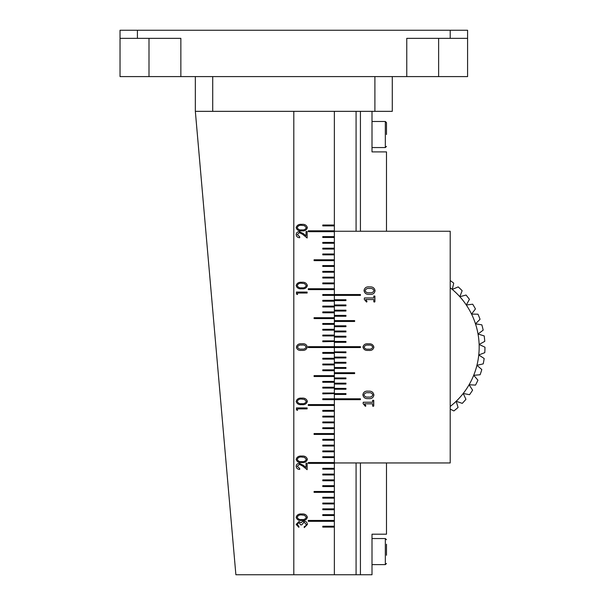 <?xml version="1.0" encoding="UTF-8"?>
<svg xmlns="http://www.w3.org/2000/svg" width="605" height="605" viewBox="0 0 605 605"><rect width="100%" height="100%" fill="white"/><g stroke="black" fill="none" stroke-linecap="round" stroke-linejoin="round"><path stroke-width="0.91" d="M392.282 76.593L392.282 111.343L195.339 111.343L195.339 76.593M467.589 38.357L467.589 30.25L120.032 30.25L120.032 38.357L180.857 38.357L180.857 76.593L467.589 76.593L467.589 38.357L406.764 38.357L406.764 76.593M120.032 38.357L120.032 76.593L180.857 76.593M373.799 296.049L374.903 296.064L374.903 301.766L374.359 302.069L373.799 301.774L373.799 299.543L365.753 299.543L367.016 301.577L366.57 302.069L364.286 299.414L364.407 297.97L373.799 297.97L373.799 296.049M362.864 394.793C363.423 392.025 365.254 390.822 368.362 391.193C371.508 390.89 373.353 392.169 373.905 395.005C373.346 397.772 371.515 398.975 368.407 398.604C365.269 398.899 363.416 397.629 362.864 394.793M334.361 225.892L322.775 225.892L322.775 225.022L334.361 225.022L334.361 230.815L308.293 230.815L308.293 231.685L334.361 231.685L334.361 236.608L322.775 236.608L322.775 237.478L334.361 237.478L334.361 242.401L322.775 242.401L322.775 243.27L334.361 243.27L334.361 248.194L322.775 248.194L322.775 249.063L334.361 249.063L334.361 253.987L322.775 253.987L322.775 254.856L334.361 254.856L334.361 259.779L314.086 259.779L314.086 260.649L334.361 260.649L334.361 265.572L322.775 265.572L322.775 266.442L334.361 266.442L334.361 271.365L322.775 271.365L322.775 272.235L334.361 272.235L334.361 277.158L322.775 277.158L322.775 278.028L334.361 278.028L334.361 282.951L322.775 282.951L322.775 283.821L334.361 283.821L334.361 288.744L308.293 288.744L308.293 289.613L334.361 289.613L334.361 295.406L322.775 295.406L322.775 294.537L334.361 294.537L334.361 300.33L322.775 300.33L322.775 301.199L334.361 301.199L334.361 306.122L322.775 306.122L322.775 306.992L334.361 306.992L334.361 311.915L322.775 311.915L322.775 312.785L334.361 312.785L334.361 317.708L314.086 317.708L314.086 318.578L334.361 318.578L334.361 323.501L322.775 323.501L322.775 324.363L334.361 324.363L334.361 329.294L322.775 329.294L322.775 330.156L334.361 330.156L334.361 335.087L322.775 335.087L322.775 335.949L334.361 335.949L334.361 340.872L322.775 340.872L322.775 341.742L334.361 341.454L334.361 347.535L308.293 347.535L308.293 346.665L334.361 346.665L334.361 352.458L322.775 352.458L322.775 353.328L334.361 353.328L334.361 358.251L322.775 358.251L322.775 359.12L334.361 359.12L334.361 364.044L322.775 364.044L322.775 364.913L334.361 364.913L334.361 369.837L322.775 369.837L322.775 370.706L334.361 370.706L334.361 375.629L314.086 375.629L314.086 376.499L334.361 376.499L334.361 381.422L322.775 381.422L322.775 382.292L334.361 382.292L334.361 387.215L322.775 387.215L322.775 388.085L334.361 388.085L334.361 393.008L322.775 393.008L322.775 393.878L334.361 393.59L334.361 399.671L322.775 399.671L322.775 398.801L360.429 398.801L360.429 399.671L334.361 399.671L334.361 394.46L345.947 394.46L345.947 393.59L334.361 393.59L334.361 389.242L345.947 389.242L345.947 388.372L334.361 388.372L334.361 384.031L345.947 384.031L345.947 383.162L334.361 383.162L334.361 378.813L345.947 378.813L345.947 377.951L334.361 377.951L334.361 373.603L354.636 373.603L354.636 372.733L334.361 372.733L334.361 368.392L345.947 368.392L345.947 367.522L334.361 367.522L334.361 363.174L345.947 363.174L345.947 362.312L334.361 362.312L334.361 357.963L345.947 357.963L345.947 357.094L334.361 357.094L334.361 352.458L345.947 352.753L345.947 351.883L334.361 351.883L334.361 347.535L360.429 347.535L360.429 346.665L334.361 346.665L334.361 342.324L345.947 342.324L345.947 341.454L334.361 341.454L334.361 337.114L345.947 337.114L345.947 336.244L334.361 336.244L334.361 331.895L345.947 331.895L345.947 331.026L334.361 331.026L334.361 326.685L345.947 326.685L345.947 325.815L334.361 325.815L334.361 321.474L354.636 321.474L354.636 320.605L334.361 320.605L334.361 316.256L345.947 316.256L345.947 315.387L334.361 315.387L334.361 311.046L345.947 311.046L345.947 310.176L334.361 310.176L334.361 305.827L345.947 305.827L345.947 304.965L334.361 304.965L334.361 300.617L345.947 300.617L345.947 299.747L334.361 299.747L334.361 295.406L360.429 295.406L360.429 294.537L334.361 294.537L334.361 231.254L450.211 231.254L450.211 462.954L334.361 462.954L334.361 399.671L334.361 404.594L308.293 404.594L308.293 405.463L334.361 405.463L334.361 410.387L322.775 410.387L322.775 411.256L334.361 411.256L334.361 416.18L322.775 416.18L322.775 417.049L334.361 417.049L334.361 421.972L322.775 421.972L322.775 422.842L334.361 422.842L334.361 427.765L322.775 427.765L322.775 428.635L334.361 428.635L334.361 433.558L314.086 433.558L314.086 434.428L334.361 434.428L334.361 439.351L322.775 439.351L322.775 440.221L334.361 440.221L334.361 445.144L322.775 445.144L322.775 446.014L334.361 446.014L334.361 450.937L322.775 450.937L322.775 451.806L334.361 451.806L334.361 456.73L322.775 456.73L322.775 457.599L334.361 457.599L334.361 462.522L308.293 462.522L308.293 463.385L334.361 463.385L334.361 574.75L356.08 574.75L356.08 462.954M362.962 347.036C363.658 344.517 365.473 343.459 368.407 343.859C371.387 343.511 373.217 344.638 373.905 347.225C373.209 349.743 371.387 350.794 368.46 350.393C365.488 350.734 363.658 349.614 362.962 347.036M372.642 400.321L373.746 400.329L373.746 406.031L373.202 406.333L372.642 406.038L372.642 403.807L364.596 403.807L365.859 405.842L365.412 406.333L363.121 403.679L363.25 402.234L372.642 402.234L372.642 400.321M364.021 290.529C364.581 287.761 366.411 286.558 369.519 286.921C372.665 286.626 374.518 287.897 375.062 290.74C374.503 293.508 372.672 294.703 369.564 294.34C366.426 294.635 364.573 293.365 364.021 290.529M372.748 347.149C372.022 345.485 370.608 344.812 368.505 345.145C366.35 344.789 364.891 345.44 364.119 347.111C364.845 348.775 366.259 349.44 368.362 349.108C370.51 349.471 371.977 348.82 372.748 347.149M372.801 394.921C372.098 393.152 370.653 392.433 368.46 392.766C366.214 392.403 364.717 393.106 363.968 394.876C364.671 396.646 366.116 397.364 368.309 397.024C370.555 397.402 372.052 396.698 372.801 394.921M373.958 290.657C373.262 288.887 371.81 288.169 369.617 288.502C367.371 288.131 365.874 288.835 365.125 290.612C365.828 292.381 367.273 293.1 369.466 292.76C371.712 293.13 373.209 292.434 373.958 290.657M360.429 462.954L360.429 574.75L356.08 574.75M360.429 111.343L360.429 231.254M307.408 227.662C306.553 230.134 304.678 231.193 301.774 230.838C298.87 231.201 296.987 230.134 296.132 227.662C296.972 225.151 298.855 224.054 301.774 224.372C304.693 224.054 306.569 225.151 307.408 227.662M307.408 285.583C306.553 288.056 304.678 289.114 301.774 288.766C298.87 289.122 296.987 288.063 296.132 285.583C296.972 283.079 298.855 281.983 301.774 282.301C304.693 281.983 306.569 283.079 307.408 285.583M307.408 517.283C306.553 519.755 304.678 520.822 301.774 520.466C298.87 520.822 296.987 519.763 296.132 517.283C296.972 514.779 298.855 513.683 301.774 514C304.693 513.683 306.569 514.779 307.408 517.283M307.408 459.361C306.553 461.834 304.678 462.893 301.774 462.538C298.87 462.901 296.987 461.842 296.132 459.361C296.972 456.851 298.855 455.762 301.774 456.079C304.693 455.762 306.569 456.851 307.408 459.361M307.408 401.433C306.553 403.906 304.678 404.972 301.774 404.616C298.87 404.972 296.987 403.913 296.132 401.433C296.972 398.929 298.855 397.833 301.774 398.151C304.693 397.833 306.569 398.929 307.408 401.433M301.797 350.348C304.769 350.696 306.606 349.569 307.287 346.983C306.591 344.464 304.776 343.406 301.842 343.814C298.87 343.474 297.04 344.593 296.352 347.172C297.04 349.69 298.855 350.749 301.797 350.348M195.339 111.343L235.882 574.75L293.811 574.75L293.811 111.343L334.361 111.343L334.361 225.022M293.811 574.75L334.361 574.75M334.361 527.106L322.775 527.106L322.775 526.237L334.361 526.237M334.361 521.313L308.293 521.313L308.293 520.444L334.361 520.444M334.361 515.52L322.775 515.52L322.775 514.651L334.361 514.651M334.361 509.728L322.775 509.728L322.775 508.858L334.361 508.858M334.361 503.935L322.775 503.935L322.775 503.065L334.361 503.065M334.361 498.142L322.775 498.142L322.775 497.272L334.361 497.272M334.361 492.349L314.086 492.349L314.086 491.479L334.361 491.479M334.361 486.556L322.775 486.556L322.775 485.686L334.361 485.686M334.361 480.763L322.775 480.763L322.775 479.894L334.361 479.894M334.361 474.97L322.775 474.97L322.775 474.101L334.361 474.101M334.361 469.177L322.775 469.177L322.775 468.315L334.361 468.315M297.509 410.394L296.405 409.819L296.405 407.914L307.136 407.914L307.136 408.882L297.509 408.882L297.509 410.394M297.229 466.326L299.709 468.459L299.709 469.42C297.615 469.336 296.42 468.285 296.132 466.273C296.359 464.421 297.433 463.453 299.346 463.37L303.234 465.215L306.032 467.491L306.032 463.226L307.136 463.226L307.136 469.692L302.697 466.084L299.407 464.33L297.229 466.326M297.229 524.414L298.885 526.38L298.885 527.341L296.132 524.429L298.915 521.57L301.124 522.78L302.039 521.729L303.944 521.155C306.032 521.298 307.189 522.395 307.408 524.444L304.247 527.62L304.247 526.652L305.729 525.942L306.312 524.429L304.043 522.115L301.766 524.868L300.67 524.868L298.915 522.531L297.229 524.414M297.509 294.544L296.405 293.962L296.405 292.064L307.136 292.064L307.136 293.032L297.509 293.032L297.509 294.544M297.229 234.619L299.709 236.752L299.709 237.72C297.615 237.629 296.42 236.585 296.132 234.574C296.359 232.721 297.433 231.753 299.346 231.662L303.234 233.515L306.032 235.784L306.032 231.526L307.136 231.526L307.136 237.992L302.697 234.385L299.407 232.63L297.229 234.619M334.361 230.815L334.361 231.254M334.361 462.954L334.361 463.385M306.13 347.051C305.412 348.722 303.997 349.395 301.895 349.062C299.74 349.418 298.273 348.767 297.509 347.096C298.235 345.432 299.641 344.767 301.744 345.1C303.899 344.737 305.359 345.387 306.13 347.051M297.229 401.402C298.031 403.225 299.543 403.974 301.766 403.656C303.997 403.974 305.51 403.225 306.312 401.402L304.466 399.459L301.766 399.111C299.551 398.839 298.038 399.602 297.229 401.402M297.229 459.331C298.031 461.154 299.543 461.902 301.766 461.577C303.997 461.902 305.51 461.154 306.312 459.331L304.466 457.38L301.766 457.04C299.551 456.76 298.038 457.524 297.229 459.331M297.229 517.252C298.031 519.075 299.543 519.831 301.766 519.506C303.997 519.831 305.51 519.082 306.312 517.252L304.466 515.309L301.766 514.968C299.551 514.689 298.038 515.452 297.229 517.252M297.229 285.552C298.031 287.375 299.543 288.124 301.766 287.798C303.997 288.124 305.51 287.375 306.312 285.552L304.466 283.609L301.766 283.261C299.551 282.981 298.038 283.745 297.229 285.552M297.229 227.631C298.031 229.454 299.543 230.202 301.766 229.877C303.997 230.202 305.51 229.454 306.312 227.631L304.466 225.68L301.766 225.34C299.551 225.06 298.038 225.824 297.229 227.631M372.007 111.343L372.007 151.893L386.489 151.893L386.489 231.254M386.489 462.954L386.489 534.2L372.007 534.2L372.007 574.75L360.429 574.75M450.211 280.554A81.093 81.093 0 0 1 453.727 283.148L452.275 289.417A75.3 75.3 0 0 0 450.211 287.746M458.197 286.899A81.093 81.093 0 0 1 462.144 290.702L459.83 296.715A75.3 75.3 0 0 0 452.275 289.417L458.197 286.899M466.047 295.043A81.093 81.093 0 0 1 469.427 299.362L466.296 304.996A75.3 75.3 0 0 0 459.83 296.715L466.047 295.043M472.686 304.202A81.093 81.093 0 0 1 475.432 308.951L471.552 314.093A75.3 75.3 0 0 0 466.296 304.996L472.686 304.202M477.988 314.199A81.093 81.093 0 0 1 480.045 319.281L475.485 323.834A75.3 75.3 0 0 0 471.552 314.093L477.988 314.199M481.845 324.832A81.093 81.093 0 0 1 483.176 330.156L478.026 334.028A75.3 75.3 0 0 0 475.485 323.834L481.845 324.832M484.189 335.904A81.093 81.093 0 0 1 484.764 341.356L479.13 344.472A75.3 75.3 0 0 0 478.026 334.028L484.189 335.904M484.968 347.194A81.093 81.093 0 0 1 484.771 352.67L478.759 354.976A75.3 75.3 0 0 0 479.13 344.472L484.968 347.194M484.166 358.478A81.093 81.093 0 0 1 483.214 363.877L476.937 365.322A75.3 75.3 0 0 0 478.759 354.976L484.166 358.478M481.799 369.542A81.093 81.093 0 0 1 480.105 374.752L473.692 375.312A75.3 75.3 0 0 0 476.937 365.322L481.799 369.542M477.92 380.167A81.093 81.093 0 0 1 475.515 385.098L469.087 384.757A75.3 75.3 0 0 0 473.692 375.312L477.92 380.167M472.596 390.149A81.093 81.093 0 0 1 469.533 394.694L463.211 393.462A75.3 75.3 0 0 0 469.087 384.757L472.596 390.149M465.933 399.3A81.093 81.093 0 0 1 462.265 403.376L456.178 401.274A75.3 75.3 0 0 0 463.211 393.462L465.933 399.3M450.211 406.462A75.3 75.3 0 0 0 456.178 401.274L458.068 407.43A81.093 81.093 0 0 1 453.863 410.954L450.211 409.086M386.489 544.22L386.489 555.261M386.489 551.578L386.489 547.903M386.489 134.514L386.489 122.641L386.489 134.514M212.718 76.593L212.718 111.343M374.903 111.343L374.903 76.593M137.411 30.25L137.411 38.357M148.996 38.357L148.996 76.593M438.625 38.357L438.625 76.593M450.211 30.25L450.211 38.357M356.08 231.254L356.08 111.343M386.489 563.452L385.332 564.616L385.332 538.548L372.007 538.548M386.489 146.387L385.332 147.552L385.332 121.484L372.007 121.484M385.332 564.616L372.007 564.616M385.332 538.548L386.489 539.705M385.332 147.552L372.007 147.552M385.332 121.484L386.489 122.641"/></g></svg>
